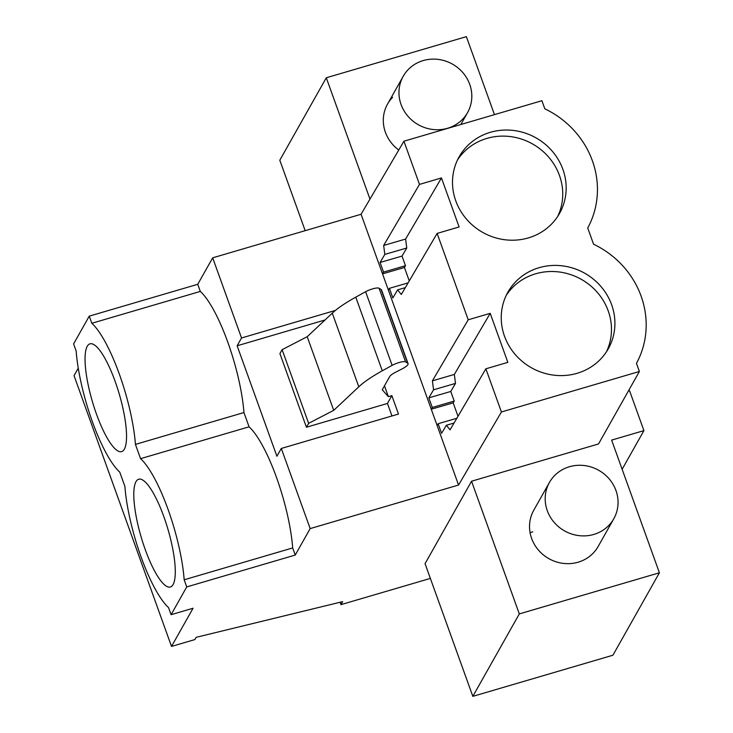 <?xml version="1.0" encoding="UTF-8"?>
<svg xmlns="http://www.w3.org/2000/svg" width="733" height="733" viewBox="0 0 733 733"><rect width="100%" height="100%" fill="white"/><g stroke="black" fill="none" stroke-linecap="round" stroke-linejoin="round"><path stroke-width="1.1" d="M430.363 578.41L340.955 604.652L342.668 601.628L196.132 637.334L194.877 639.57L171.522 646.424L74.042 375.653L78.257 368.168M73.593 343.914L89.252 316.143L197.754 284.294L212.68 257.824L361.076 214.265L458.556 485.035L310.169 528.594L295.243 555.064L292.678 547.936L184.175 579.785L186.741 586.922L171.082 614.694L168.517 607.556A81.281 20.203 73.6 0 1 141.084 556.979A81.281 20.203 73.6 0 1 124.903 486.437L119.772 472.171A81.281 20.203 73.6 0 1 92.34 421.594A81.281 20.203 73.6 0 1 76.168 351.052L73.593 343.914M471.548 481.224L425.058 563.668L472.831 696.35L519.312 613.906L471.548 481.224L598.531 443.951L639.387 371.484L636.464 363.366A89.344 84.112 29.4 0 0 593.565 244.217L587.729 227.981A89.344 84.112 29.4 0 0 544.83 108.832L541.907 100.714L403.929 141.212L361.076 214.265M494.463 114.641L466.38 36.65L326.295 77.771L369.973 199.092M519.312 613.906L659.407 572.785L611.634 440.102L643.913 430.628L622.134 469.257M628.364 391.028L629.537 390.689L643.913 430.628M613.805 518.726L598.146 546.497A36.943 34.781 -150.6 0 1 578.145 562.202A36.943 34.781 -150.6 0 1 538.379 550.016A36.943 34.781 -150.6 0 1 533.78 510.214L549.438 482.442A36.943 34.781 29.4 0 0 560.782 528.475A36.943 34.781 29.4 0 0 608.775 525.46A36.943 34.781 29.4 0 0 613.805 518.726A36.943 34.781 29.4 0 0 602.462 472.693A36.943 34.781 29.4 0 0 554.469 475.717A36.943 34.781 29.4 0 0 549.438 482.442M398.779 149.999A36.943 34.781 -150.6 0 1 387.555 104.049A36.943 34.781 -150.6 0 1 392.576 97.324M340.094 602.251L340.955 604.652M171.522 646.424L193.054 608.243L171.082 614.694M140.562 458.666L135.431 444.4A81.281 20.203 73.6 0 0 119.25 373.857A81.281 20.203 73.6 0 0 91.827 323.28L200.32 291.422A81.281 20.203 73.6 0 1 243.933 412.551L249.064 426.817L140.562 458.666A81.281 20.203 73.6 0 1 167.994 509.243A81.281 20.203 73.6 0 1 184.175 579.785M91.827 323.28L89.252 316.143M145.665 482.415A56.157 13.954 73.6 0 1 170.972 540.652A56.157 13.954 73.6 0 1 170.358 586.996A56.157 13.954 73.6 0 1 163.413 583.807A56.157 13.954 73.6 0 1 138.106 525.57A56.157 13.954 73.6 0 1 138.72 479.226A56.157 13.954 73.6 0 1 145.665 482.415M114.669 448.413A56.157 13.954 73.6 0 1 89.362 390.176A56.157 13.954 73.6 0 1 89.976 343.841A56.157 13.954 73.6 0 1 96.921 347.03A56.157 13.954 73.6 0 1 122.228 405.267A56.157 13.954 73.6 0 1 121.614 451.61A56.157 13.954 73.6 0 1 114.669 448.413M200.32 291.422L197.754 284.294M212.68 257.824L241.533 337.977L237.135 345.784L276.909 456.256L281.307 448.449L310.169 528.594M249.064 426.817A81.281 20.203 73.6 0 1 292.678 547.936M384.477 385.815L388.38 396.663L391.862 395.637L398.495 414.053L281.307 448.449M335.448 310.407L241.533 337.977M403.929 141.212L419.478 184.404L383.661 245.454L384.816 254.406L380.088 262.469L383.542 272.09L382.516 273.84M419.478 184.404L441.458 177.945L459.105 226.955L437.125 233.415L468.222 319.79L490.203 313.339L507.841 362.349L485.869 368.8L501.418 411.983L458.556 485.035M639.387 371.484L501.418 411.983M577.091 373.308A57.632 54.26 29.4 0 0 608.28 348.807A57.632 54.26 29.4 0 0 601.115 286.713A57.632 54.26 29.4 0 0 539.067 267.701A57.632 54.26 29.4 0 0 507.877 292.201A57.632 54.26 29.4 0 0 515.042 354.296A57.632 54.26 29.4 0 0 577.091 373.308M490.331 132.316A57.632 54.26 29.4 0 0 459.133 156.816A57.632 54.26 29.4 0 0 466.307 218.91A57.632 54.26 29.4 0 0 528.346 237.923A57.632 54.26 29.4 0 0 559.536 213.422A57.632 54.26 29.4 0 0 552.37 151.328A57.632 54.26 29.4 0 0 490.331 132.316M305.175 230.675L279.804 160.215L326.295 77.771M243.933 412.551L135.431 444.4M325.021 319.982L237.135 345.784M388.38 396.663L382.25 389.773L389.681 376.579A14.779 3.363 160.2 0 1 395.435 372.327L402.142 368.864A14.779 3.363 160.2 0 0 408.061 363.641L381.545 289.993A14.779 3.363 160.2 0 0 381.123 289.508L379.071 288.234A8.869 2.016 160.2 0 0 365.611 291.707L355.771 297.149A88.666 20.194 160.2 0 0 332.287 313.165L307.2 336.704L282.113 349.678L279.914 353.59L306.431 427.238L387.464 403.452L391.963 415.968M468.222 319.79L432.406 380.839L433.56 389.791L428.823 397.863L432.287 407.475L431.261 409.225L453.177 402.875L458.006 416.289M437.125 233.415L401.308 294.464L397.588 289.874L405.312 287.629M388.371 290.085L389.397 288.335L392.851 297.946L397.588 289.874M383.542 272.09L405.486 265.694L404.433 267.49L409.261 280.904M382.525 273.867L404.433 267.49M380.088 262.469L402.023 256.083L405.486 265.694M384.816 254.406L406.76 248.02L402.023 256.083M383.661 245.454L405.606 239.059L406.76 248.02M441.458 177.945L405.606 239.059M557.721 216.409A57.632 54.26 29.4 0 0 547.716 156.037A57.632 54.26 29.4 0 0 486.895 138.409A57.632 54.26 29.4 0 0 457.52 159.913M282.113 349.678L308.63 423.335L306.431 427.238M307.2 336.704L333.717 410.352L308.63 423.335M408.061 363.641A14.779 3.363 160.2 0 0 407.64 363.156L405.587 361.882A8.869 2.016 160.2 0 0 392.128 365.355L382.287 370.797A88.666 20.194 160.2 0 0 358.804 386.813L333.717 410.352M389.397 288.335L408.098 282.883M485.869 368.8L450.053 429.85L446.333 425.268L454.057 423.014M437.106 425.47L438.132 423.72L441.596 433.331L446.333 425.268M295.243 555.064L186.741 586.922M438.132 423.72L456.842 418.268M387.464 403.452L391.862 395.637M472.831 696.35L612.916 655.229L659.407 572.785M432.406 380.839L454.341 374.444L455.495 383.405L450.768 391.468L454.231 401.079L453.177 402.875M490.203 313.339L454.341 374.444M606.457 351.794A57.632 54.26 29.4 0 0 596.46 291.422A57.632 54.26 29.4 0 0 535.631 273.794A57.632 54.26 29.4 0 0 506.265 295.307M432.287 407.475L454.231 401.079M428.823 397.863L450.768 391.468M433.56 389.791L455.495 383.405M532.735 531.828A36.943 34.781 29.4 0 0 530.087 532.717M408.235 69.553A36.943 34.781 29.4 0 0 403.214 76.278A36.943 34.781 29.4 0 0 414.557 122.31A36.943 34.781 29.4 0 0 462.55 119.296A36.943 34.781 29.4 0 0 467.572 112.57A36.943 34.781 29.4 0 0 456.228 66.538A36.943 34.781 29.4 0 0 408.235 69.553M332.287 313.165L358.804 386.813M381.123 289.508L407.64 363.156M379.071 288.234L405.587 361.882M365.611 291.707L392.128 365.355M355.771 297.149L382.287 370.797M387.555 104.049L403.214 76.278M460.846 124.509L467.572 112.57"/></g></svg>
